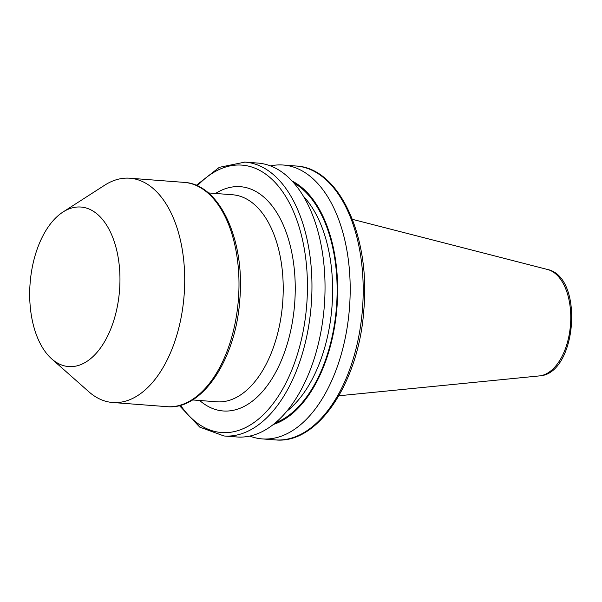 <?xml version="1.0" encoding="UTF-8"?>
<svg xmlns="http://www.w3.org/2000/svg" width="602" height="602" viewBox="0 0 602 602"><rect width="100%" height="100%" fill="white"/><g stroke="black" fill="none" stroke-linecap="round" stroke-linejoin="round"><path stroke-width="0.9" d="M80.54 207.013A79.998 44.849 94.4 0 1 119.595 289.539A79.998 44.849 94.4 0 1 69.102 366.603A79.998 44.849 94.4 0 1 51.712 358.89A79.998 44.849 94.4 0 1 30.1 283.384A79.998 44.849 94.4 0 1 62.962 212.047A79.998 44.849 94.4 0 1 80.54 207.013M62.962 212.047L104.582 185.265A112.469 63.052 94.4 0 1 129.287 178.184A112.469 63.052 94.4 0 1 129.836 178.222A112.469 63.052 94.4 0 1 184.159 294.694A112.469 63.052 94.4 0 1 113.206 402.542A112.469 63.052 94.4 0 1 112.657 402.505A112.469 63.052 94.4 0 1 88.765 391.699L51.712 358.89M244.284 162.051A137.339 76.996 94.4 0 1 244.954 162.096L258.04 163.097A137.339 76.996 94.4 0 1 324.365 305.319A137.339 76.996 94.4 0 1 237.73 437.022A137.339 76.996 94.4 0 1 237.06 436.977L223.974 435.976A137.339 76.996 94.4 0 0 224.644 436.021A137.339 76.996 94.4 0 0 311.287 304.319A137.339 76.996 94.4 0 0 244.954 162.096L219.324 167.333L196.252 185.356M292.023 180.991A125.299 70.246 94.4 0 1 337.007 306.892A125.299 70.246 94.4 0 1 273.376 424.478M270.471 165.911A137.339 76.996 94.4 0 1 282.526 164.978A137.339 76.996 94.4 0 1 283.196 165.023A137.339 76.996 94.4 0 1 349.521 307.253A137.339 76.996 94.4 0 1 262.886 438.948A137.339 76.996 94.4 0 1 262.216 438.903A137.339 76.996 94.4 0 1 249.777 436.089M167.491 406.704A112.469 63.052 -85.6 0 0 238.445 298.848A112.469 63.052 -85.6 0 0 184.129 182.383C219.76 184.009 245.097 240.16 239.829 299.42C236.037 358.461 202.821 409.947 167.529 406.704L166.95 406.666A112.469 63.052 -85.6 0 0 167.491 406.704M215.539 193.468A112.469 63.052 94.4 0 1 239.829 186.658A112.469 63.052 94.4 0 1 294.732 302.671A112.469 63.052 94.4 0 1 223.748 411.008A112.469 63.052 94.4 0 1 199.676 400.496M192.489 399.939L216.712 401.797A103.815 58.206 -85.6 0 0 217.224 401.835A103.815 58.206 -85.6 0 0 282.714 302.279A103.815 58.206 -85.6 0 0 232.575 194.77L208.345 192.918M197.343 185.837A134.095 75.182 94.4 0 1 241.372 165.083A134.095 75.182 94.4 0 1 306.832 303.408A134.095 75.182 94.4 0 1 222.198 432.582A134.095 75.182 94.4 0 1 180.54 405.259M303.295 196.102A121.122 67.906 94.4 0 1 331.995 306.508A121.122 67.906 94.4 0 1 286.808 411.256M283.196 165.023L296.207 166.024A137.339 76.996 94.4 0 1 362.532 308.247A137.339 76.996 94.4 0 1 275.897 439.949A137.339 76.996 94.4 0 1 275.227 439.904L262.216 438.903M352.396 219.331L547.557 269.5A53.623 30.062 94.4 0 1 570.493 324.779A53.623 30.062 94.4 0 1 539.407 375.911L338.881 395.77M293.768 182.925A124.366 69.727 94.4 0 1 336.488 306.854A124.366 69.727 94.4 0 1 275.392 422.83M129.836 178.222L184.129 182.383M296.207 166.024C339.31 167.883 370.38 236.428 363.917 308.916C359.296 381.141 318.608 443.967 275.934 439.949M547.557 269.5C584.407 276.905 576.957 374.211 539.407 375.911M179.381 405.567L199.751 427.119L223.974 435.976M112.657 402.505L167.529 406.704"/></g></svg>
